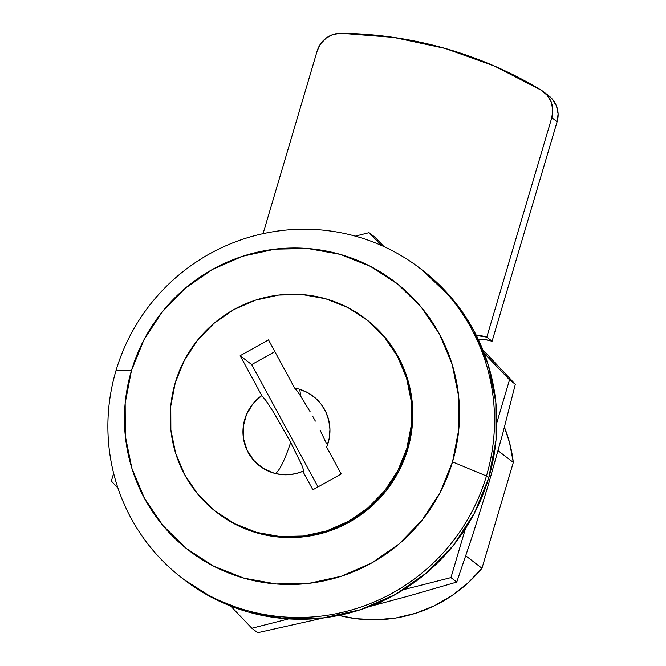 <?xml version="1.0" encoding="UTF-8"?>
<svg xmlns="http://www.w3.org/2000/svg" width="666" height="666" viewBox="0 0 666 666"><rect width="100%" height="100%" fill="white"/><g stroke="black" fill="none" stroke-linecap="round" stroke-linejoin="round"><path stroke-width="1" d="M266.075 400.782L261.763 395.546L240.16 355.702L268.506 339.893L294.647 388.087L296.87 390.609L294.647 388.087A43.939 43.232 127.6 0 1 298.909 389.069A43.939 7.318 -74.1 0 1 300.383 395.662L296.87 390.609L300.383 395.662A43.939 7.318 105.9 0 0 298.909 389.069A43.939 43.232 -52.4 0 0 294.647 388.087L268.506 339.893L240.16 355.702L261.763 395.546L266.075 400.782L273.202 411.696L288.586 438.353L301.731 464.818L303.704 470.512L302.847 471.312A43.939 43.232 127.6 0 1 274.001 473.151A43.939 43.232 127.6 0 1 259.657 465.934A43.939 43.232 127.6 0 1 261.763 395.546L252.805 403.971L246.478 414.527L243.298 426.382L243.49 438.603L247.061 450.241L253.713 460.381L262.937 468.223L274.001 473.151L281.202 474.55L288.545 474.7L295.829 473.609L302.847 471.312L312.862 489.776L341.217 473.967L326.673 447.136L329.237 438.353L329.945 429.262L328.754 420.246L325.732 411.713L320.995 404.012L314.752 397.494L307.284 392.44L298.909 389.069A43.939 43.232 127.6 0 1 313.261 396.295A43.939 43.232 127.6 0 1 326.673 447.136L341.217 473.967L312.862 489.776L302.847 471.312L303.629 471.545L303.704 470.512M182.093 578.113L184.399 579.886A195.296 192.149 -52.4 0 0 488.752 477.78L486.446 475.999A195.296 192.149 127.6 0 1 182.093 578.113A195.296 192.149 127.6 0 1 115.984 370.696A195.296 192.149 -52.4 0 0 245.871 610.206A195.296 192.149 -52.4 0 0 486.446 475.999L452.53 461.879A169.256 166.533 127.6 0 1 244.022 578.188A169.256 166.533 127.6 0 1 131.46 370.621L143.898 339.901L162.038 312.121L185.165 288.336L212.396 269.472L242.69 256.252L274.875 249.176L307.725 248.518L339.96 254.312L370.363 266.325L397.744 284.099L421.07 306.951L439.427 334.007L452.122 364.219L458.666 396.437L458.799 429.412L452.53 461.879L440.084 492.599L421.953 520.379L398.826 544.164L371.586 563.028L341.3 576.248L309.107 583.324L276.265 583.982L244.022 578.188L213.628 566.175L186.239 548.401L162.92 525.549L144.555 498.493L131.86 468.281L125.325 436.063L125.183 403.088L131.46 370.621L115.984 370.696L131.46 370.621A169.256 166.533 127.6 0 1 339.96 254.312A169.256 166.533 127.6 0 1 452.53 461.879L486.446 475.999L488.752 477.78A195.296 192.149 -52.4 0 0 422.644 270.363L420.338 268.589A195.296 192.149 127.6 0 1 486.446 475.999A195.296 192.149 -52.4 0 0 356.568 236.497A195.296 192.149 -52.4 0 0 115.984 370.696A195.296 192.149 127.6 0 1 420.338 268.589M216.617 512.271L217.541 512.978A122.061 120.096 -52.4 0 0 407.767 449.159L406.843 448.451A122.061 120.096 127.6 0 1 216.617 512.271A122.061 120.096 127.6 0 1 175.3 382.634L184.274 360.481L197.352 340.451L214.027 323.301L233.666 309.69L255.511 300.158L278.729 295.055L302.414 294.58L325.666 298.759L347.585 307.417L367.332 320.238L384.149 336.721L397.394 356.227L406.551 378.022L411.263 401.248L411.363 425.033L406.843 448.451L407.767 449.159A122.061 120.096 -52.4 0 0 366.442 319.522L365.517 318.814A122.061 120.096 127.6 0 1 406.843 448.451L397.868 470.596L384.79 490.634L368.115 507.783L348.476 521.386L326.623 530.927L303.413 536.03L279.728 536.505L256.477 532.325L234.557 523.659L214.81 510.839L197.985 494.363L184.748 474.85L175.591 453.063L170.871 429.828L170.779 406.052L175.3 382.634A122.061 120.096 127.6 0 1 365.517 318.814M303.563 471.586L302.847 471.312M274.966 473.418A43.939 7.318 105.9 0 0 290.701 442.299A43.939 7.318 -74.1 0 1 274.966 473.418M481.968 568.264L513.32 462.42L509.54 442.607L504.428 427.214A139.96 137.704 -52.4 0 1 513.32 462.42L481.968 568.264L465.792 555.81L481.968 568.264L467.948 583.016L451.981 595.604L434.398 605.76L415.576 613.278L395.904 617.981L375.807 619.788L355.711 618.647L338.952 615.392A139.96 137.704 -52.4 0 0 481.968 568.264M498.093 450.707L513.32 462.42L498.093 450.707M217.391 512.862L235.481 524.375L257.401 533.033L280.652 537.212L304.337 536.738L327.547 531.635L349.392 522.102L369.031 508.491L385.714 491.342L398.792 471.312L407.767 449.159L412.287 425.74L412.187 401.964L407.475 378.729L398.318 356.943L385.073 337.429L366.267 319.389M184.166 579.703L213.103 598.118L248.177 611.979L285.373 618.664L323.276 617.906L360.414 609.74L395.363 594.48L426.789 572.718L453.479 545.279L474.4 513.22L488.752 477.78L495.995 440.309L495.837 402.264L488.286 365.093L473.643 330.228L452.455 299.009L422.361 270.146M341 33.3A406.868 400.308 127.6 0 1 541.341 90.243L494.647 66.142L445.121 48.427L393.606 37.421L341 33.3L333.2 34.49L326.165 38.128L320.621 43.831L317.174 50.982L263.062 233.666L317.174 50.982A24.409 24.018 127.6 0 1 341 33.3M543.539 91.75L548.842 95.829A24.409 24.018 -52.4 0 1 557.109 121.761L551.806 117.674L552.797 109.823L551.232 102.106L547.277 95.338L541.341 90.243A24.409 24.018 127.6 0 1 551.806 117.674L486.796 337.146L476.373 335.456A32.551 32.026 127.6 0 1 486.796 337.146L492.099 341.225L557.109 121.761L551.806 117.674L486.796 337.146L492.099 341.225A32.551 32.026 -52.4 0 0 478.446 339.718L485.764 339.777L492.099 341.225L557.109 121.761L558.1 113.903L556.535 106.185L552.58 99.425L548.626 95.663M310.148 411.755L300.383 395.662L310.148 411.755M315.359 421.103L312.779 416.416L315.359 421.103M320.113 430.103L326.432 443.631L320.113 430.103M240.16 355.702L251.69 364.577L318.023 486.904L251.69 364.577L240.16 355.702M301.731 464.818L290.701 442.299L273.202 411.696M274.883 351.64L251.69 364.577L274.883 351.64M374.833 237.138L384.057 246.661L374.833 237.138L369.031 232.667L381.127 245.338L369.031 232.667L374.833 237.138M488.303 484.965L472.827 534.64L456.751 582.076L409.14 595.879L369.389 606.584L409.14 595.879L456.751 582.076L450.949 577.605L465.459 528.604L450.949 577.605L456.751 582.076L472.827 534.64L488.311 484.923L502.464 434.632L515.334 384.29L509.532 379.82L496.853 422.635L509.532 379.82L515.334 384.29L482.883 349.841L515.334 384.29L502.464 434.632L488.32 484.89M484.249 353.346L509.532 379.82L484.249 353.346M355.336 236.147L369.031 232.667L355.336 236.147M111.347 481.077L113.645 473.326L111.347 481.077L117.924 487.962L111.347 481.077M257.659 632.7L251.856 628.229L230.719 606.093L251.856 628.229L257.659 632.7L324.209 617.79L257.659 632.7M450.949 577.605L403.546 589.66L450.949 577.605M288.594 618.889L251.856 628.229L288.594 618.889M373.892 604.811L381.626 601.931M260.897 466.849L259.657 465.934M313.761 396.678L313.261 396.295"/></g></svg>
